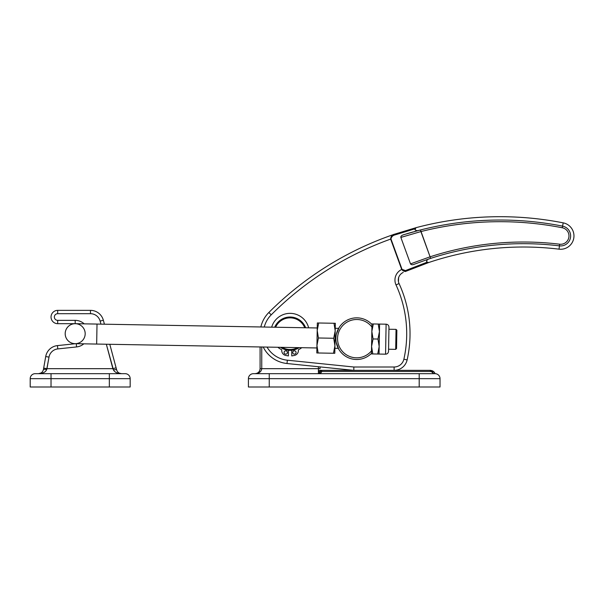 <?xml version="1.0" encoding="UTF-8"?>
<svg xmlns="http://www.w3.org/2000/svg" width="604" height="604" viewBox="0 0 604 604"><rect width="100%" height="100%" fill="white"/><g stroke="black" fill="none" stroke-linecap="round" stroke-linejoin="round"><path stroke-width="0.91" d="M298.406 350.554A4.998 4.998 0 0 1 294.276 355.477L291.74 355.922L294.276 355.477A4.998 4.998 0 0 0 298.406 350.554L298.406 349.769A19.162 19.162 0 0 0 301.766 347.693A19.162 19.162 0 0 1 298.406 349.769L298.406 350.554M285.873 355.477A4.998 4.998 0 0 1 281.743 350.554L281.743 349.769L281.743 350.554A4.998 4.998 0 0 0 285.873 355.477L288.41 355.922L285.873 355.477L288.41 355.922L288.41 350.26L288.41 355.922M292.736 352.479A1.669 1.669 0 0 0 294.405 354.148A1.669 1.669 0 0 0 296.073 352.479A1.669 1.669 0 0 0 294.405 350.818A1.669 1.669 0 0 0 292.736 352.479M284.076 352.479A1.669 1.669 0 0 0 285.737 354.148A1.669 1.669 0 0 0 287.406 352.479A1.669 1.669 0 0 0 285.737 350.818A1.669 1.669 0 0 0 284.076 352.479M291.74 355.922L291.74 350.26L291.74 355.922L294.276 355.477M281.743 349.769A19.162 19.162 0 0 1 277.848 347.27A19.162 19.162 0 0 0 281.743 349.769L281.743 350.554L281.743 349.769M271.672 327.164A19.162 19.162 0 0 1 308.652 327.821A19.162 19.162 0 0 0 271.672 327.164M296.073 352.479A1.669 1.669 0 0 1 293.574 353.929A1.669 1.669 0 0 1 293.574 351.037A1.669 1.669 0 0 1 296.073 352.479M287.406 352.479A1.669 1.669 0 0 1 284.907 353.929A1.669 1.669 0 0 1 284.907 351.037A1.669 1.669 0 0 1 287.406 352.479M338.278 348.342L334.888 348.281L335.258 327.33L334.873 349.24M316.806 352.962L317.334 322.974L317.206 330.471L318.678 322.997L317.334 322.974L318.678 322.997L317.206 330.471L316.941 345.465L318.142 352.985L316.806 352.962L334.797 353.28L334.933 345.782L334.797 353.28L318.142 352.985L316.941 345.465L318.414 337.991L316.941 345.465L316.806 352.962M335.326 323.291L335.197 330.788L333.725 338.263L334.933 345.782L335.326 323.291L333.989 323.268L335.197 330.788L333.989 323.268L318.678 322.997L335.326 323.291M334.933 345.782L333.461 353.257L334.933 345.782L333.725 338.263L318.414 337.991L317.206 330.471L318.414 337.991L333.725 338.263L335.197 330.788M371.581 346.432L372.789 353.952L371.445 353.929L371.46 353.385L371.445 353.929L372.789 353.952L371.581 346.432L373.053 338.957L371.845 331.437L373.317 323.963L371.981 323.94L371.966 324.484L371.981 323.94L379.576 324.076L379.04 354.057L379.176 346.568L377.704 354.035L379.04 354.057L377.704 354.035L379.176 346.568L379.44 331.573L378.232 324.054L373.317 323.963L371.845 331.437L373.053 338.957L377.968 339.048L379.44 331.573L377.968 339.048L379.176 346.568L377.968 339.048L373.053 338.957L371.581 346.432L371.46 353.385A20.83 20.83 0 0 1 341.826 353.227A20.83 20.83 0 0 1 342.347 323.593A20.83 20.83 0 0 1 371.966 324.484L371.498 350.856A19.162 19.162 0 0 1 343.45 352.487A19.162 19.162 0 0 1 343.94 324.386A19.162 19.162 0 0 1 371.921 327.006L371.966 324.484A20.83 20.83 0 0 0 342.347 323.593A20.83 20.83 0 0 0 341.826 353.227A20.83 20.83 0 0 0 371.46 353.385L371.921 327.006A19.162 19.162 0 0 0 343.94 324.386A19.162 19.162 0 0 0 343.45 352.487A19.162 19.162 0 0 0 371.498 350.856M379.04 354.057L385.571 354.178C387.345 354.035 388.334 353.083 388.538 351.309L388.968 327.157C388.825 325.382 387.874 324.393 386.107 324.189L385.571 354.178L386.107 324.189L378.232 324.054L379.44 331.573L379.576 324.076M372.789 353.952L377.704 354.035L372.789 353.952M317.251 327.972L97.017 324.069L96.663 344.061L97.017 324.069L75.364 323.691A9.996 9.996 0 0 0 65.194 333.506A9.996 9.996 0 0 0 75.009 343.676A9.996 9.996 0 0 1 65.194 333.506A9.996 9.996 0 0 1 75.364 323.691A9.996 9.996 0 0 1 85.179 333.861M336.247 342.491L338.738 349.18L336.247 342.491M336.398 334.125L339.123 327.527M290.698 317.032A16.663 16.663 0 0 0 274.714 327.217A16.663 16.663 0 0 1 305.647 327.768A16.663 16.663 0 0 0 290.698 317.032M280.498 347.315A16.663 16.663 0 0 0 299.161 347.647A16.663 16.663 0 0 1 280.498 347.315M290.667 317.87A15.825 15.825 0 0 1 304.748 327.753A15.825 15.825 0 0 0 275.62 327.232A15.825 15.825 0 0 1 290.667 317.87M297.576 347.617A15.825 15.825 0 0 1 282.076 347.345A15.825 15.825 0 0 0 297.576 347.617M353.831 370.335L353.831 367.013L353.831 370.335M394.11 370.335L394.125 367.006L353.831 367.013L394.125 367.006A9.996 9.996 0 0 0 403.88 359.199A116.632 116.632 0 0 0 396.02 284.929L399.048 283.54A119.962 119.962 0 0 1 407.126 359.924L403.88 359.199A9.996 9.996 0 0 1 394.125 367.006L394.125 370.335A13.326 13.326 0 0 0 407.126 359.924A119.962 119.962 0 0 0 399.048 283.54A8.328 8.328 0 0 1 403.245 272.434A8.328 8.328 0 0 0 399.048 283.54L396.02 284.929A11.665 11.665 0 0 1 401.705 269.475L390.969 238.973C391.437 236.753 392.842 235.386 395.167 234.85L415.182 228.742L416.028 227.678L394.571 234.186L395.167 234.85L394.571 234.186C392.2 234.639 390.894 236.277 390.637 239.093L401.705 269.475L403.087 270.826L405.224 271.566L428.629 262.559L427.292 262.128L405.458 270.584L401.705 269.475A11.665 11.665 0 0 0 396.02 284.929A116.632 116.632 0 0 1 403.88 359.199L407.126 359.924A13.326 13.326 0 0 1 394.125 370.335L394.11 370.335M285.231 297.191L285.79 296.707M398.444 281.66C398.3 278.957 398.459 277.349 398.934 276.836C398.459 277.349 398.3 278.957 398.444 281.66L398.625 277.719M405.39 271.453L405.458 270.584L427.292 262.128L428.629 262.559L405.39 271.453M404.28 271.234L401.705 269.475L390.637 239.093C390.894 236.277 392.2 234.639 394.571 234.186L416.028 227.678A326.9 326.9 0 0 1 563.215 222.861A13.326 13.326 0 0 1 573.8 238.029A13.326 13.326 0 0 1 559.032 249.165A296.572 296.572 0 0 0 428.629 262.559L428.576 262.574M390.637 239.093A323.563 323.563 0 0 0 271.219 314.835A26.659 26.659 0 0 0 264.258 327.036A26.659 26.659 0 0 1 271.219 314.835A323.563 323.563 0 0 1 390.637 239.093M267.021 347.081A26.659 26.659 0 0 0 287.353 360.203L353.831 367.013L287.353 360.203A26.659 26.659 0 0 1 267.021 347.081M394.571 234.186A326.9 326.9 0 0 0 268.863 312.479L271.219 314.835L268.863 312.479A326.9 326.9 0 0 1 394.571 234.186L395.167 234.85C392.842 235.386 391.437 236.753 390.969 238.973L402.03 269.354L405.458 270.584M287.557 295.182L285.254 297.176M404.454 270.494L402.181 269.641L404.446 270.494M426.56 261.502L427.292 262.128L426.56 261.502C426.885 260.037 427.821 259.139 429.384 258.799A299.909 299.909 0 0 0 428.53 259.078A299.909 299.909 0 0 1 429.384 258.799L430.599 258.399L430.086 256.813L430.599 258.399L429.369 258.799A299.909 299.909 0 0 1 559.432 245.858L559.636 244.205A301.57 301.57 0 0 0 430.086 256.813L410.501 263.888C411.256 264.862 412.479 264.99 414.17 264.273L429.384 258.799C427.821 259.139 426.885 260.037 426.56 261.502M418.338 230.517L418.338 230.517A323.563 323.563 0 0 1 419.017 230.343A323.563 323.563 0 0 0 418.338 230.517L418.338 230.517M406.658 233.801L412.215 232.185L406.658 233.801M412.245 232.17L412.857 232.004L412.245 232.17M414.352 231.589L415.914 231.158L414.352 231.589M415.96 231.151L417.356 230.773L415.96 231.151M400.86 237.41L420.89 231.581A321.902 321.902 0 0 1 562.249 227.761A8.328 8.328 0 0 1 568.862 237.244A8.328 8.328 0 0 1 559.636 244.205L559.432 245.858A9.996 9.996 0 0 0 570.508 237.5A9.996 9.996 0 0 0 562.566 226.13L562.249 227.761L562.566 226.13A323.563 323.563 0 0 0 419.017 230.343L403.495 234.775C401.517 235.454 400.633 236.338 400.86 237.417L410.501 263.888L430.086 256.813L420.482 229.965L420.89 231.581L400.86 237.417C400.633 236.338 401.517 235.454 403.495 234.775L419.017 230.343A323.563 323.563 0 0 1 562.566 226.13A9.996 9.996 0 0 1 570.508 237.5A9.996 9.996 0 0 1 559.432 245.858A299.909 299.909 0 0 0 429.384 258.799L414.17 264.273C412.479 264.99 411.256 264.862 410.501 263.888L400.86 237.417M287.013 363.517L287.353 360.203L287.013 363.517L353.491 370.327L287.013 363.517A29.989 29.989 0 0 1 263.208 347.013A29.989 29.989 0 0 0 287.013 363.517M268.863 312.479A29.989 29.989 0 0 0 260.845 326.975A29.989 29.989 0 0 1 268.863 312.479M420.482 229.965L407.028 233.688L420.482 229.965M428.629 262.559A296.572 296.572 0 0 1 559.032 249.165L559.432 245.858L559.032 249.165A13.326 13.326 0 0 0 573.8 238.029A13.326 13.326 0 0 0 563.215 222.861L562.566 226.13L563.215 222.861A326.9 326.9 0 0 0 416.028 227.678L414.978 229.686C416.164 230.69 417.507 230.902 419.017 230.343C417.507 230.902 416.164 230.69 414.978 229.686L415.182 228.742L395.167 234.85M562.249 227.761A321.902 321.902 0 0 0 420.89 231.581L430.086 256.813A301.57 301.57 0 0 1 559.636 244.205A8.328 8.328 0 0 0 568.862 237.244A8.328 8.328 0 0 0 562.249 227.761M431.362 371.558L433.649 373.672L435.023 373.672L434.238 372.245L435.023 373.672L433.649 373.672L432.532 372.011L433.649 373.672L432.524 372.011L430.312 371.452L321.728 371.452A1.669 0.559 180 0 0 320.06 372.004L318.399 373.672C320.165 373.71 321.283 372.97 321.728 371.452L321.728 370.335A1.669 1.669 0 0 0 320.06 372.004A1.669 0.559 0 0 1 321.728 371.452C321.283 372.97 320.165 373.71 318.399 373.672L320.06 372.004A1.669 1.669 0 0 1 318.791 373.627L319.403 373.332M321.275 370.335L319.75 370.335L318.399 371.173L318.784 371.181L318.399 371.173L318.436 373.672A1.669 1.669 0 0 1 318.399 373.672A1.669 1.669 0 0 0 320.06 372.004L320.06 372.004A1.669 1.669 0 0 1 321.728 370.335L430.312 370.335L319.743 370.335L321.728 370.335L321.728 371.452L430.312 371.452L430.312 370.335L430.312 371.452L432.524 372.011M319.508 373.249L319.969 372.562M432.479 370.833L433.702 371.664L430.312 370.335C432.864 370.682 434.435 371.8 435.023 373.672L434.057 372.026L432.479 370.833M319.75 370.335L318.399 371.173L320.067 372.004L318.399 371.173L318.399 368.674L320.06 368.674L320.06 366.907L320.06 368.674L318.399 368.674L318.399 373.672A1.669 1.669 0 0 0 320.06 372.004L320.06 372.004M260.845 326.975A29.989 29.989 0 0 1 268.969 312.374A29.989 29.989 0 0 0 260.845 326.975M260.082 368.674L260.082 346.953L260.082 368.674L261.751 368.674L261.751 346.983L261.751 368.674L260.082 368.674C259.78 371.702 258.112 373.37 255.084 373.672C258.112 373.37 259.78 371.702 260.082 368.674M318.399 366.734L318.399 368.674L318.399 366.734M256.67 373.408L255.084 373.672C259.124 373.37 261.343 371.702 261.751 368.674L318.399 368.674L261.751 368.674C261.343 371.702 259.124 373.37 255.084 373.672L256.692 373.4M253.416 373.672L435.023 373.672L269.248 373.672L269.248 378.67L419.199 378.67L419.199 373.672L419.199 378.67L440.029 378.67A4.998 4.998 0 0 0 435.023 373.672A4.998 4.998 0 0 1 440.029 378.67L440.029 386.998L440.029 378.67L419.199 378.67L419.199 386.998L440.029 386.998L419.199 386.998L419.199 378.67L269.248 378.67L269.248 373.672L253.416 373.672A4.998 4.998 0 0 0 248.418 378.67L269.248 378.67L269.248 386.998L419.199 386.998L269.248 386.998L269.248 378.67L248.418 378.67A4.998 4.998 0 0 1 253.416 373.672M319.463 373.551L319.924 373.423M433.649 373.672L435.023 373.672L434.057 372.026M248.418 386.998L248.418 378.67L248.418 386.998L269.248 386.998L248.418 386.998M30.2 378.67A4.998 4.998 0 0 1 35.198 373.672A4.998 4.998 0 0 0 30.2 378.67L51.03 378.67L51.03 373.672L35.198 373.672L51.03 373.672L51.03 378.67L109.339 378.67L109.339 373.672L51.03 373.672L109.339 373.672L109.339 378.67L130.17 378.67A4.998 4.998 0 0 0 125.171 373.672L109.339 373.672L125.171 373.672A4.998 4.998 0 0 1 130.17 378.67L109.339 378.67L109.339 386.998L130.17 386.998L130.17 378.67L130.17 386.998L109.339 386.998L109.339 378.67L51.03 378.67L51.03 386.998L109.339 386.998L51.03 386.998L51.03 378.67L30.2 378.67L30.2 386.998L51.03 386.998L30.2 386.998L30.2 378.67M109.8 344.295L116.678 369.965C117.455 372.283 119.071 373.521 121.51 373.672L125.171 373.672M43.405 369.633L43.405 369.633C42.725 372.139 41.095 373.483 38.505 373.672C42.892 373.476 45.625 372.102 46.704 369.542A3.33 0.574 -170 0 0 43.428 369.542A3.33 0.574 10 0 1 46.704 369.542L46.961 368.674L43.677 368.093L45.715 356.541L43.428 369.542L43.677 368.093L46.961 368.674L112.88 368.674L106.334 344.235L113.461 369.965C114.76 372.283 117.44 373.521 121.51 373.672C117.44 373.521 114.76 372.283 113.461 369.965A3.33 0.838 -15 0 1 116.678 369.965L116.104 367.813L112.88 368.674L116.104 367.813M103.352 320.233L100.136 321.101A9.996 9.996 0 0 0 90.479 313.687A9.996 9.996 0 0 1 100.136 321.101L103.352 320.233A13.326 13.326 0 0 0 90.479 310.358L90.479 313.687L57.69 313.687L90.479 313.687L90.479 310.358L57.69 310.358L57.69 313.687A3.33 3.33 0 0 0 54.36 317.024A3.33 3.33 0 0 0 57.69 320.354A3.33 3.33 0 0 1 54.36 317.024A3.33 3.33 0 0 1 57.69 313.687L57.69 310.358A6.667 6.667 0 0 0 51.03 317.024A6.667 6.667 0 0 0 57.69 323.684L57.69 320.354L75.183 320.354L57.69 320.354L57.69 323.684L75.183 323.684L75.183 320.354A13.326 13.326 0 0 1 84.175 323.842A13.326 13.326 0 0 0 75.183 320.354L75.183 323.684L57.69 323.684A6.667 6.667 0 0 1 51.03 317.024A6.667 6.667 0 0 1 57.69 310.358L90.479 310.358A13.326 13.326 0 0 1 103.352 320.233L104.417 324.205M57.448 345.601L75.621 343.691L57.448 345.601L57.795 348.916L76.58 346.938L76.24 343.699L76.58 346.938A13.326 13.326 0 0 0 83.82 343.835A13.326 13.326 0 0 1 76.58 346.938L57.795 348.916L57.448 345.601A13.326 13.326 0 0 0 45.715 356.541A13.326 13.326 0 0 1 57.448 345.601M75.183 323.684A9.996 9.996 0 0 1 85.172 333.159A9.996 9.996 0 0 1 76.232 343.623A9.996 9.996 0 0 1 65.202 334.208A9.996 9.996 0 0 1 75.183 323.684M45.715 356.541L49 357.123A9.996 9.996 0 0 1 57.795 348.916A9.996 9.996 0 0 0 49 357.123L45.715 356.541M113.461 369.965C114.76 372.283 117.44 373.521 121.51 373.672L121.502 373.672C119.071 373.521 117.455 372.283 116.678 369.965A3.33 0.838 165 0 0 113.461 369.965L112.88 368.674L46.961 368.674L49 357.123L46.704 369.542C45.625 372.102 42.892 373.476 38.505 373.672C42.892 373.476 45.625 372.102 46.704 369.542M100.136 321.101L100.951 324.144L100.136 321.101M388.931 329.24L396.043 329.369L395.688 349.354L396.043 329.369L396.866 330.214L396.541 348.538L395.688 349.354L388.576 349.233M396.7 339.373C396.904 327.745 396.904 327.745 396.7 339.373C396.496 351.007 396.496 351.007 396.7 339.373M338.625 328.349L335.243 328.289M316.896 347.964L75.009 343.676M318.791 373.627L318.399 373.672M433.627 371.596L432.502 370.841M41.042 372.978L38.505 373.672M121.51 373.672L119.267 373.144"/></g></svg>
